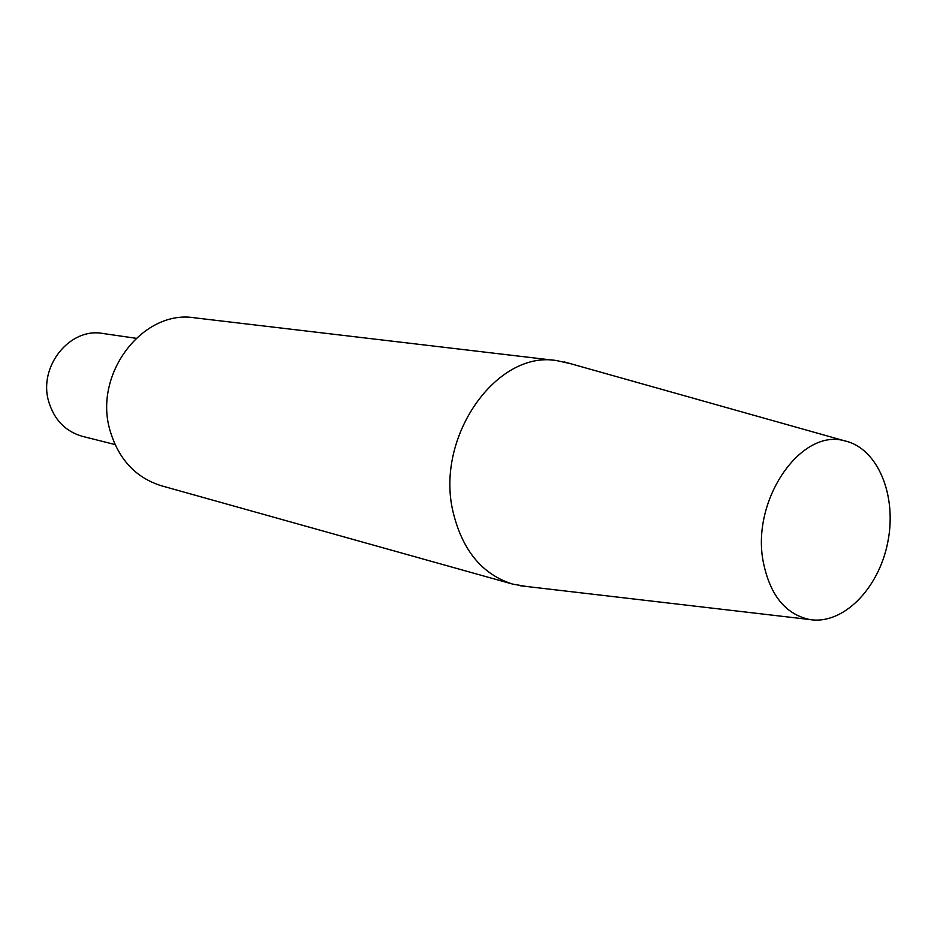 <?xml version="1.0" encoding="UTF-8"?>
<svg xmlns="http://www.w3.org/2000/svg" width="937" height="937" viewBox="0 0 937 937"><rect width="100%" height="100%" fill="white"/><g stroke="black" fill="none" stroke-linecap="round" stroke-linejoin="round"><path stroke-width="1.41" d="M136.017 338.28L102.719 333.467C69.97 327.212 38.206 366.437 48.642 401.364C54.147 419.764 65.379 431.418 82.374 436.326L115.005 444.548M526.301 586.457L512.633 584.091L161.445 485.788C135.49 477.647 118.285 458.989 109.828 429.79C93.442 373.301 143.302 309.187 194.662 317.83L556.824 360.628L570.375 363.638M512.633 584.091C482.192 574.451 462.316 550.335 453.016 511.743C435.014 436.829 496.751 349.864 556.824 360.628M763.198 561.603C751.123 499.702 801.194 427.729 844.869 440.905C877.91 448.296 897.224 495.708 887.784 542.183C878.824 588.764 842.913 625.248 809.545 619.509C785.3 614.192 769.851 594.89 763.198 561.603M844.869 440.905L564.414 361.951M809.545 619.509L520.152 585.742"/></g></svg>
